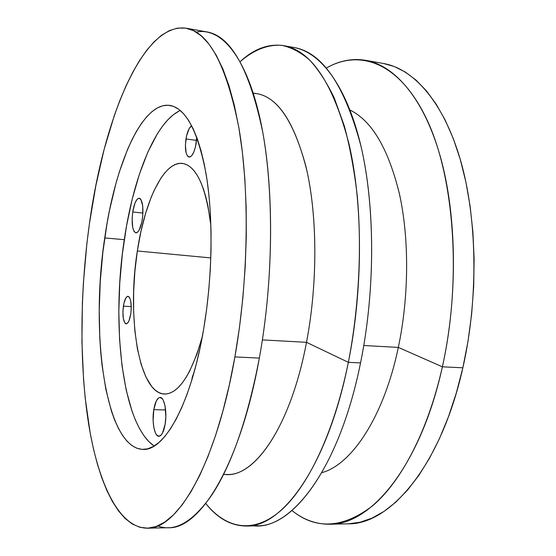 <?xml version="1.0" encoding="UTF-8"?>
<svg xmlns="http://www.w3.org/2000/svg" width="556" height="556" viewBox="0 0 556 556"><rect width="100%" height="100%" fill="white"/><g stroke="black" fill="none" stroke-linecap="round" stroke-linejoin="round"><path stroke-width="0.83" d="M165.139 424.221C163.721 431.929 161.629 435.953 158.863 436.293C154.478 436.62 151.705 421.601 153.783 409.654L165.625 409.953L153.783 409.654L156.305 400.939L158.648 397.908L159.899 397.45L162.303 398.742L163.374 400.466L165.021 405.755L165.841 416.652L165.139 424.221L162.498 433.061L161.33 434.861L158.842 436.293L156.458 434.757L155.423 432.95L153.852 427.62L153.122 420.711L153.783 409.654C155.173 401.884 157.285 397.818 160.114 397.443C164.388 397.06 167.293 412.052 165.139 424.221M142.336 219.259C140.793 228.002 138.646 232.561 135.893 232.922C132.453 230.969 131.404 223.998 132.731 212.01L142.934 213.059L132.731 212.01L134.92 203.267L136.929 199.541L137.992 198.555L140.036 198.555L140.932 199.541L142.739 206.026L142.753 215.832L141.731 222.539L139.063 230.26L138.006 231.789L135.893 232.922L134.038 231.414L132.724 227.543L132.126 218.682L132.731 212.01C134.239 203.239 136.401 198.645 139.215 198.228C142.635 200.139 143.677 207.145 142.336 219.259M137.339 250.971L210.821 257.921L137.339 250.971L140.925 231.518L145.575 213.435L151.162 197.297L154.276 190.138L161.018 178.003L164.597 173.152L168.287 169.212L172.054 166.23L175.87 164.263L179.685 163.36L183.48 163.568L187.205 164.91L190.826 167.405L194.294 171.067L197.575 175.891L200.619 181.84L203.392 188.894L205.852 196.984L207.958 206.047L210.912 225.729C206.005 186.969 196.629 166.209 182.778 163.443C163.784 160.475 144.581 201.515 137.339 250.971C126.657 316.718 138.771 394.107 164.84 394.065C178.949 393.474 191.424 374.41 202.266 336.873L196.734 354.707L189.617 371.206L185.801 377.878L181.881 383.438L177.906 387.838L173.91 391.07L169.941 393.127L166.042 394.023L162.248 393.78L158.592 392.432L155.11 390.034L151.823 386.628L145.929 377.037L141.078 364.187L137.374 348.647L134.879 330.987L133.628 311.812L133.642 291.698L134.893 271.224L137.339 250.971M180.276 110.477C155.006 121.938 133.343 177.684 124.28 239.699L104.736 237.912C114.828 165.618 141.669 101.602 169.719 105.383C185.711 108.045 197.846 130.938 206.109 174.063C213.309 216.701 212.58 276.228 203.76 328.457L206.596 309.497L208.764 290.086L210.244 270.487L211.009 250.999L211.051 231.901L210.376 213.462L209.014 195.934L206.985 179.553L204.33 164.513L201.119 150.975L197.394 139.076L193.231 128.909L188.692 120.541L183.848 114.001L178.761 109.282L173.507 106.377L168.148 105.223L162.734 105.765L157.327 107.927L151.983 111.617L146.735 116.739L141.634 123.182L136.713 130.862L132.008 139.646L127.539 149.453L119.422 171.679L115.815 183.897L109.574 210.064L106.974 223.825L102.867 252.243L100.268 281.28L99.232 310.241L99.816 338.43L100.719 352.011L102.033 365.132L105.897 389.575L111.395 410.967L114.738 420.253L118.463 428.454L122.549 435.452L126.983 441.151L131.73 445.439L136.776 448.212L142.065 449.38L147.562 448.852L153.227 446.565L158.981 442.458L164.784 436.509L170.553 428.711L176.224 419.085L181.715 407.68L186.948 394.6L191.841 379.957L196.324 363.923L200.32 346.68L203.76 328.457C191.285 403.781 164.291 451.166 142.961 449.408C105.042 447.9 90.128 332.78 104.736 237.912L124.28 239.699C111.179 324.329 122.063 424.596 154.179 446.002M348.654 523.808L360.267 522.195L372.11 518.088L384.043 511.395L395.921 502.054L407.583 490.038L418.856 475.387L429.545 458.186L439.462 438.587L448.442 416.791L456.288 393.078L462.856 367.794C478.626 298.35 477.229 217.792 460.382 159.801C443.41 101.762 413.581 68.819 383.682 63.537L365.674 60.319C394.864 65.469 423.957 98.509 440.435 156.98C456.796 215.401 457.977 296.716 442.374 366.814L462.856 367.794L468.013 341.301L471.648 314.043L473.691 286.451L474.108 258.999L472.906 232.13L470.133 206.283L465.858 181.84L460.194 159.162L453.272 138.534L445.238 120.186L436.265 104.285L426.508 90.941L416.145 80.203L405.345 72.072L394.253 66.505L383.654 63.53M329.597 524.232L347.882 523.835C389.798 524.94 441.005 465.997 462.856 367.794L442.374 366.814C420.739 465.963 370.505 525.385 329.597 524.232C315.933 524.294 303.388 519.728 291.963 510.54C315.884 529.924 342.718 528.395 372.45 505.953C400.98 481.948 427.918 431.421 442.374 366.814L398.325 347.41C409.035 296.716 409.313 238.927 399.514 194.259C388.408 148.82 371.915 120.756 350.023 110.06C371.915 120.756 388.408 148.82 399.514 194.259C409.313 238.927 409.035 296.716 398.325 347.41L363.791 345.498L398.325 347.41L442.374 366.814C461.827 280.161 454.412 178.573 427.418 120.728C400.362 62.536 360.052 48.678 326.379 68.02C339.084 60.708 352.184 58.144 365.674 60.319M288.877 46.947C315.982 48.045 343.636 79.098 359.378 139.667C375.022 200.146 375.96 287.633 360.538 362.915C375.425 290.169 375.147 205.838 360.865 145.721C344.574 85.207 322.369 52.479 294.249 47.545L283.678 45.655C311.318 50.499 333.1 83.296 349.029 144.046C362.985 204.413 363.131 289.196 348.355 362.331C358.849 308.239 362.005 248.595 357.272 195.941C354.29 170.324 349.96 146.958 344.289 125.844L334.316 98.134C326.747 82.344 318.518 69.646 309.629 60.034C300.504 52.188 291.177 47.288 281.649 45.342C267.36 44.355 253.307 50.242 240.136 61.66C254.009 48.782 268.52 43.451 283.678 45.655M196.108 32.095C220.134 27.07 245.356 54.384 259.715 117.184C274.004 179.824 274.414 275.72 259.346 358.085L234.896 356.924C215.964 465.671 176.94 529.882 147.215 528.193C118.636 527.79 98.099 482.636 88.606 423.79C79.272 364.145 79.994 291.733 89.398 223.887L95.834 185.69L104.146 149.335L114.251 115.704L119.95 100.219L126.059 85.798L132.55 72.586L139.396 60.75L146.569 50.45L154.033 41.853L161.726 35.146L169.608 30.504L177.6 28.106L185.628 28.12L193.606 30.719L201.446 36.022L209.021 44.153L216.228 55.183L222.949 69.125L229.044 85.944L234.396 105.557L238.885 127.776L242.402 152.365L244.855 178.997L246.169 207.298L246.287 236.814L245.196 267.061L242.902 297.509L239.448 327.637L234.896 356.924L229.343 384.877L222.907 411.072L215.714 435.112L207.909 456.698L199.639 475.595L191.049 491.643L182.271 504.751L173.437 514.905L164.68 522.133L156.09 526.511L147.764 528.179L139.778 527.269L132.196 523.954L125.072 518.414L118.442 510.839L112.333 501.415L106.766 490.329L101.762 477.75L97.321 463.85L93.443 448.796L90.141 432.728L85.207 398.124L83.574 379.838L81.927 341.864L82.385 302.714L83.393 282.935L86.903 243.431L89.398 223.887C103.36 121.361 141.933 22.275 186.1 28.203C208.966 32.109 226.605 65.525 239.004 128.471C249.748 191.132 248.497 280.113 234.896 356.924L259.346 358.085C273.218 282.066 274.15 193.995 262.689 131.821C249.491 69.347 230.935 36.05 207.006 31.942L186.128 28.203M253.321 93.297C275.547 94.318 293.13 118.894 306.064 167.015C317.42 214.769 317.886 282.976 306.502 342.329L262.397 339.897L306.502 342.329C317.559 284.651 317.483 218.494 306.975 171.005C295 123.022 278.257 97.23 256.754 93.623L253.251 93.074M223.588 474.483L227.133 474.483C255.649 476.179 290.962 425.034 306.502 342.329L348.355 362.331L360.538 362.915L348.355 362.331C327.845 465.824 282.372 527.429 246.322 526.039C231.004 525.872 217.486 518.359 205.776 503.493C225.423 527.873 251.91 534.455 279.397 511.798C306.731 488.946 333.76 434.285 348.355 362.331L306.502 342.329C290.301 428.62 252.813 479.772 223.693 474.275M196.136 143.587C194.475 152.254 192.126 156.743 189.096 157.07C185.767 155.381 184.724 149.356 185.968 138.972L196.539 140.39L185.968 138.972C187.191 131.994 189.089 127.574 191.646 125.712L189.172 128.617L186.538 135.991L185.405 145.067L186.128 152.886L187.553 156.097L188.484 156.882L190.611 156.653L191.73 155.638L193.842 151.983L195.538 146.638L196.713 137.221L196.136 143.587M130.757 314.064C129.673 320.305 128.137 323.557 126.149 323.828C123.237 322.112 122.32 316.211 123.383 306.127L131.265 306.641L123.383 306.127C124.454 299.858 125.997 296.584 128.012 296.285C130.91 297.967 131.828 303.889 130.757 314.064L128.999 320.763L127.414 323.272L125.788 323.752L125.03 323.196L123.349 318.727L122.904 311.409L123.835 303.652L125.844 297.988L127.463 296.369L129.034 296.828L129.722 297.828L130.771 301.213L131.251 308.656L130.757 314.064M191.611 380.721L194.197 371.894L192.369 376.843L191.611 380.721M251.653 525.566L257.053 525.809C293.756 527.164 339.869 465.838 360.538 362.915C338.792 471.279 289.273 532.335 251.653 525.566M147.243 528.193L168.447 527.734C199.576 529.354 240.053 465.706 259.346 358.085C247.698 418.39 232.074 463.711 212.475 494.055C193.085 521.938 174.827 532.551 157.702 525.893M398.325 347.41C383.883 416.861 351.531 464.788 321.827 472.663C351.531 464.788 383.883 416.861 398.325 347.41M179.025 111.075L173.416 114.689L167.926 119.721L162.588 126.08L157.445 133.655L147.875 152.038L139.438 174.042L132.293 198.86L126.573 225.729L122.376 253.918L119.776 282.733L118.824 311.478L119.575 339.466L122.042 365.973L126.226 390.242L132.119 411.468L135.685 420.683L139.639 428.822L143.976 435.772L148.667 441.422L153.685 445.683M257.053 525.809L246.322 526.039"/></g></svg>
